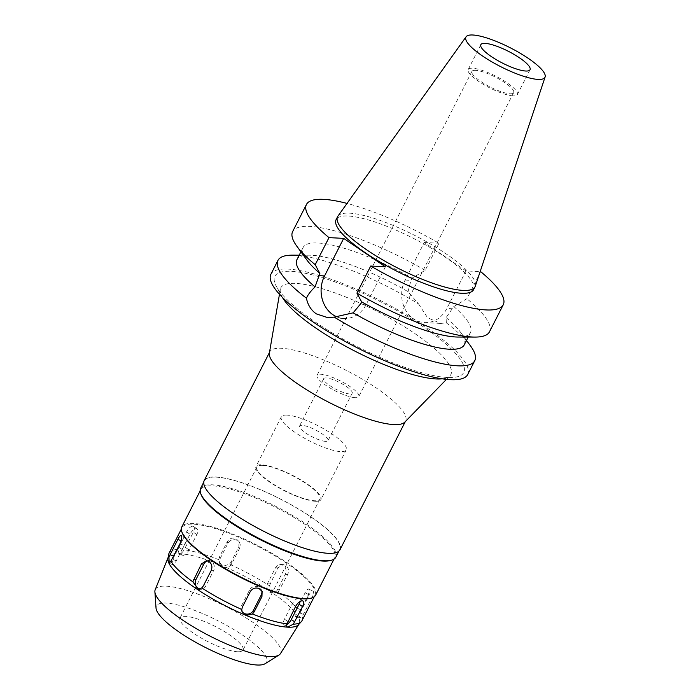 <?xml version="1.0" encoding="UTF-8"?>
<svg xmlns="http://www.w3.org/2000/svg" width="700" height="700" viewBox="0 0 700 700"><rect width="100%" height="100%" fill="white"/><g stroke="black" fill="none" stroke-linecap="round" stroke-linejoin="round"><path stroke-width="0.53" stroke-dasharray="3.5 2.62" d="M513.074 95.874A27.615 6.589 -153 0 1 483.91 84.7A27.615 6.589 -153 0 1 468.177 69.519A27.615 6.589 -153 0 1 472.483 68.224A27.615 6.589 -153 0 1 501.655 79.397A27.615 6.589 -153 0 1 517.379 94.587A27.615 6.589 -153 0 1 513.074 95.874M475.571 70.332A23.415 5.582 27 0 0 471.914 71.418A23.415 5.582 27 0 0 485.258 84.297A23.415 5.582 27 0 0 509.985 93.774A23.415 5.582 27 0 0 513.642 92.68A23.415 5.582 27 0 0 500.308 79.8A23.415 5.582 27 0 0 475.571 70.332M355.145 397.67A23.415 5.582 -153 0 1 330.409 388.194A23.415 5.582 -153 0 1 317.074 375.322A23.415 5.582 -153 0 1 320.723 374.229A23.415 5.582 -153 0 1 345.459 383.705A23.415 5.582 -153 0 1 358.794 396.576A23.415 5.582 -153 0 1 355.145 397.67M326.165 377.93A16.012 3.824 27 0 0 323.662 378.683A16.012 3.824 27 0 0 332.789 387.485A16.012 3.824 27 0 0 349.703 393.969A16.012 3.824 27 0 0 352.205 393.216A16.012 3.824 27 0 0 343.079 384.414A16.012 3.824 27 0 0 326.165 377.93M325.553 441.368A16.012 3.824 -153 0 1 308.639 434.884A16.012 3.824 -153 0 1 299.512 426.081A16.012 3.824 -153 0 1 302.015 425.338A16.012 3.824 -153 0 1 318.929 431.812A16.012 3.824 -153 0 1 328.055 440.624A16.012 3.824 -153 0 1 325.553 441.368M287 415.109A36.444 8.697 27 0 0 281.312 416.806A36.444 8.697 27 0 0 302.067 436.852A36.444 8.697 27 0 0 340.567 451.596A36.444 8.697 27 0 0 346.255 449.899A36.444 8.697 27 0 0 325.491 429.852A36.444 8.697 27 0 0 287 415.109M315.254 501.287A36.444 8.697 -153 0 1 276.754 486.544A36.444 8.697 -153 0 1 255.99 466.498A36.444 8.697 -153 0 1 261.678 464.8A36.444 8.697 -153 0 1 300.178 479.544A36.444 8.697 -153 0 1 320.933 499.59A36.444 8.697 -153 0 1 315.254 501.287M262.491 465.351A35.341 8.426 27 0 0 256.97 466.996A35.341 8.426 27 0 0 277.104 486.439A35.341 8.426 27 0 0 314.44 500.736A35.341 8.426 27 0 0 319.953 499.091A35.341 8.426 27 0 0 299.819 479.657A35.341 8.426 27 0 0 262.491 465.351M237.501 651.735A35.341 8.426 -153 0 1 200.174 637.429A35.341 8.426 -153 0 1 180.04 617.995A35.341 8.426 -153 0 1 185.553 616.35A35.341 8.426 -153 0 1 222.889 630.648A35.341 8.426 -153 0 1 243.014 650.081A35.341 8.426 -153 0 1 237.501 651.735M265.125 663.696A61.845 14.752 27 0 0 235.034 630.28A61.845 14.752 27 0 0 166.066 603.076A61.845 14.752 27 0 0 156.03 608.108M280.464 653.59A70.315 16.774 -153 0 0 241.22 614.976A70.315 16.774 -153 0 0 166.311 586.154A70.315 16.774 27 0 0 155.19 589.759M168.026 557.76L168.166 557.401A73.447 17.517 27 0 1 179.786 553.63A73.447 17.517 -153 0 1 258.029 583.739A73.447 17.517 -153 0 1 299.014 624.067A73.447 17.517 -153 0 1 298.541 624.697M168.166 557.401A73.447 17.517 27 0 0 167.939 558.154M177.844 549.474L186.55 531.904C188.457 528.378 190.496 526.479 192.666 526.19C194.644 526.689 194.88 528.701 193.384 532.254L184.1 549.798C182.744 552.23 181.317 553.464 179.821 553.481L178.981 553.21L177.844 549.474A74.55 17.78 27 0 0 169.155 552.983M182.691 555.441A6.624 3.027 124.3 0 0 189.026 549.876L196.814 534.59A6.624 3.027 124.3 0 0 197.129 528.938A6.624 3.027 124.3 0 0 196.324 528.684A6.624 3.027 124.3 0 0 189.989 534.24L182.192 549.535A6.624 3.027 124.3 0 0 181.877 555.179A6.624 3.027 124.3 0 0 182.691 555.441M302.006 620.673A74.55 17.78 27 0 0 302.207 616.551L299.171 618.039L300.317 612.474A74.55 17.78 27 0 0 278.329 591.824L274.339 593.093L269.395 585.751A74.55 17.78 27 0 0 229.407 564.174L223.799 566.029L219.275 562.581L218.662 559.65A74.55 17.78 27 0 0 184.1 549.798M300.317 612.474L309.155 594.694C311.071 591.378 312.48 590.24 313.364 591.29C313.731 592.935 313.014 595.551 311.211 599.139L302.207 616.551M295.339 616.192A6.624 1.873 -67.1 0 0 295.689 616.569A6.624 1.873 -67.1 0 0 299.285 612.684L307.081 597.398A6.624 1.873 -67.1 0 0 308.971 589.435A6.624 1.873 -67.1 0 0 308.621 589.067A6.624 1.873 -67.1 0 0 305.016 592.952L297.229 608.239A6.624 1.873 -67.1 0 0 295.339 616.192M269.395 585.751L277.926 567.884L283.255 564.594L285.871 565.477C288.601 567.822 289.205 570.841 287.665 574.516L278.329 591.824M218.662 559.65L219.354 557.165L227.141 541.879C229.25 538.51 232.155 537.39 235.874 538.51L238.989 541.503L238.858 546.814L231.07 562.109L229.407 564.174M192.666 526.19L193.498 526.461M182.114 532.586A74.55 17.78 -153 0 1 182.061 527.66A74.55 17.78 -153 0 1 193.69 524.186A74.55 17.78 -153 0 1 272.44 554.347A74.55 17.78 -153 0 1 314.912 595.35A74.55 17.78 -153 0 1 310.896 598.202M308.621 589.067L313.364 591.29M286.746 624.61A6.624 3.027 -55.7 0 1 284.97 625.1A6.624 3.027 -55.7 0 1 284.156 624.846A6.624 3.027 -55.7 0 1 284.471 619.194L292.267 603.899A6.624 3.027 -55.7 0 1 298.602 598.343A6.624 3.027 -55.7 0 1 299.408 598.596A6.624 3.027 -55.7 0 1 300.072 601.492M315.648 595.122A75.101 17.911 27 0 0 272.86 553.822A75.101 17.911 27 0 0 193.532 523.434A75.101 17.911 27 0 0 181.816 526.934M201.005 494.34A75.101 17.911 -153 0 1 200.952 489.37A75.101 17.911 -153 0 1 212.669 485.879A75.101 17.911 -153 0 1 291.996 516.259A75.101 17.911 -153 0 1 334.784 557.567A75.101 17.911 -153 0 1 330.733 560.438M335.808 557.244A75.871 18.095 27 0 0 292.591 515.524A75.871 18.095 27 0 0 212.441 484.82A75.871 18.095 27 0 0 200.602 488.355M216.335 477.173A75.871 18.095 -153 0 1 296.485 507.876A75.871 18.095 -153 0 1 339.71 549.605A75.871 18.095 -153 0 1 327.871 553.14A75.871 18.095 -153 0 1 247.721 522.436A75.871 18.095 -153 0 1 204.496 480.707A75.871 18.095 -153 0 1 216.335 477.173M339.999 549.754A76.204 18.174 27 0 0 296.59 507.841A76.204 18.174 27 0 0 216.09 477.006A76.204 18.174 27 0 0 204.199 480.559M269.369 353.115A76.204 18.174 -153 0 1 269.789 351.829A76.204 18.174 -153 0 1 281.68 348.276A76.204 18.174 -153 0 1 362.18 379.111A76.204 18.174 -153 0 1 405.598 421.024A76.204 18.174 -153 0 1 404.801 422.126M279.466 294.28L280.289 289.459A95.428 22.759 27 0 1 295.715 283.395A95.428 22.759 -153 0 1 399.455 323.75A95.428 22.759 -153 0 1 449.881 375.874A95.428 22.759 -153 0 1 442.619 378.77A95.428 22.759 -153 0 1 442.199 378.814M280.289 289.459A95.428 22.759 27 0 0 282.214 297.036A95.428 22.759 27 0 0 282.424 297.404M447.195 377.457A105.989 25.279 -153 0 1 350.674 343.21A105.989 25.279 -153 0 1 276.404 286.493A105.989 25.279 -153 0 1 291.392 271.346A105.989 25.279 -153 0 1 417.821 323.164A105.989 25.279 -153 0 1 454.562 377.274A105.989 25.279 -153 0 1 447.195 377.457M467.696 374.544A110.442 26.346 27 0 0 404.784 313.81A110.442 26.346 27 0 0 288.12 269.115A110.442 26.346 27 0 0 270.882 274.269M292.399 255.159A110.442 26.346 -153 0 1 295.19 255.237A110.442 26.346 -153 0 1 418.539 303.931L408.039 291.664A93.879 22.391 27 0 0 311.588 255.255A93.879 22.391 27 0 0 309.207 255.185A93.879 22.391 27 0 0 296.94 259.63M385.411 266.787L366.275 304.351A28.385 24.316 92.9 0 1 343.971 318.483A28.385 24.316 92.9 0 1 336.717 316.794M458.202 337.05A93.879 22.391 -153 0 0 470.479 332.605A93.879 22.391 -153 0 0 453.793 306.556L446.11 317.59L446.32 322.849L440.755 323.435L427.569 317.713L418.539 303.931M465.99 270.909L424.261 242.498L405.125 280.053A28.385 24.316 -87.1 0 0 413.473 318.824A28.385 24.316 -87.1 0 0 424.541 322.604A28.385 24.316 -87.1 0 0 446.854 308.473L465.99 270.909L480.148 271.635M408.039 291.664L410.944 280.35L412.072 278.136L425.171 270.314L438.97 243.25A110.442 26.346 -153 0 0 347.025 203.42M446.32 322.849A110.442 26.346 -153 0 1 470.514 345.914M464.231 344.864A93.879 22.391 27 0 0 460.609 332.334A93.879 22.391 27 0 0 446.11 317.59M424.261 242.498L438.97 243.25M473.576 289.669A77.149 18.401 27 0 0 429.634 247.24A77.149 18.401 27 0 0 348.136 216.02A77.149 18.401 27 0 0 336.105 219.616M306.81 259.91A93.879 22.391 -153 0 1 303.188 247.371A93.879 22.391 -153 0 1 317.835 242.996A93.879 22.391 -153 0 1 412.072 278.136M425.171 270.314A110.442 26.346 27 0 0 309.873 226.424A110.442 26.346 27 0 0 292.644 231.569M453.793 306.556L466.9 298.734L480.69 271.661M489.457 331.852A110.442 26.346 27 0 0 466.9 298.734M337.908 216.186A77.149 18.401 -153 0 1 349.598 213.159A77.149 18.401 -153 0 1 429.931 243.696A77.149 18.401 -153 0 1 475.291 286.186M241.938 611.354A6.624 6.16 -24.9 0 1 241.553 610.654A6.624 6.16 -24.9 0 1 241.701 605.404L249.498 590.109A6.624 6.16 -24.9 0 1 258.274 586.845A6.624 6.16 -24.9 0 1 261.363 589.794A6.624 6.16 -24.9 0 1 261.686 590.642M207.751 560.901A6.624 5.679 92.9 0 1 209.029 560.796A6.624 5.679 92.9 0 1 211.619 561.68A6.624 5.679 92.9 0 1 213.561 570.727L205.774 586.023A6.624 5.679 92.9 0 1 200.567 589.321A6.624 5.679 92.9 0 1 199.5 589.146M172.322 564.349A6.624 1.873 112.9 0 1 174.213 556.386L182 541.1A6.624 1.873 112.9 0 1 185.605 537.215A6.624 1.873 112.9 0 1 185.955 537.582A6.624 1.873 112.9 0 1 184.065 545.545L176.269 560.831A6.624 1.873 112.9 0 1 172.664 564.716A6.624 1.873 112.9 0 1 172.322 564.349M223.02 566.939A6.624 6.16 155.1 0 0 231.796 563.675L239.584 548.38A6.624 6.16 155.1 0 0 239.741 543.13A6.624 6.16 155.1 0 0 236.652 540.181A6.624 6.16 155.1 0 0 227.868 543.445L220.08 558.731A6.624 6.16 155.1 0 0 219.923 563.99A6.624 6.16 155.1 0 0 223.02 566.939M269.675 592.104A6.624 5.679 -87.1 0 0 272.256 592.988A6.624 5.679 -87.1 0 0 277.471 589.689L285.259 574.394A6.624 5.679 -87.1 0 0 283.308 565.346A6.624 5.679 -87.1 0 0 280.726 564.462A6.624 5.679 -87.1 0 0 275.52 567.761L267.724 583.056A6.624 5.679 -87.1 0 0 269.675 592.104M185.588 547.54L189.026 549.876M182.192 549.535L178.763 547.19M303.424 614.425L299.285 612.684M297.229 608.239L301.359 609.98M309.155 594.694L305.016 592.952M307.081 597.398L311.211 599.139M287.91 621.53L284.471 619.194M186.55 531.904L189.989 534.24M196.814 534.59L193.384 532.254M366.275 304.351L360.465 304.054M452.664 308.77L446.854 308.473M405.125 280.053L410.944 280.35M292.267 603.899L295.706 606.244M242.428 606.97L241.701 605.404M249.498 590.109L250.224 591.675M205.774 586.023L203.367 585.9M211.155 570.605L213.561 570.727M173.635 556.15L174.213 556.386M176.269 560.831L172.139 559.09M182 541.1L181.151 540.741M179.926 543.804L184.065 545.545M231.07 562.109L231.796 563.675M220.08 558.731L219.354 557.165M239.584 548.38L238.858 546.814M227.141 541.879L227.868 543.445M279.877 589.811L277.471 589.689M267.724 583.056L270.139 583.179M285.259 574.394L287.665 574.516M277.926 567.884L275.52 567.761M480.839 44.669L468.177 69.519M530.04 69.737L517.379 94.587M471.914 71.418L317.074 375.322M513.642 92.68L358.794 396.576M323.662 378.683L299.512 426.081M352.205 393.216L328.055 440.624M281.312 416.806L255.99 466.498M346.255 449.899L320.933 499.59M256.97 466.996L180.04 617.995M319.953 499.091L243.014 650.081M181.877 555.179L178.981 553.21M295.689 616.569L299.171 618.039M314.912 595.35L314.169 596.803M284.156 624.846L287.061 626.824M182.061 527.66L181.317 529.113M197.129 528.938L193.515 526.479M334.784 557.567L333.953 559.195M200.952 489.37L200.121 490.998M339.71 549.605L338.94 551.11M204.496 480.707L203.726 482.221M269.789 351.829L269.491 352.424M405.598 421.024L405.291 421.619M446.469 379.374L449.881 375.874M282.214 297.036L276.404 286.493M442.619 378.77L454.562 377.274M343.971 318.483L327.941 317.669M309.207 255.185L299.206 255.176M424.541 322.604L440.755 323.435M460.609 332.334L466.498 340.41M470.479 332.605L468.204 337.067M303.188 247.371L300.912 251.825M299.408 598.596L303.004 601.046M241.553 610.654L242.174 611.992M261.363 589.794L262.089 591.343M200.567 589.321L198.485 589.216M209.029 560.796L206.518 560.665M172.664 564.716L169.181 563.246M185.605 537.215L181.256 535.386M219.923 563.99L219.275 562.581M239.741 543.13L238.989 541.503M272.256 592.988L274.339 593.093M280.726 564.462L283.238 564.594"/><path stroke-width="1.05" d="M485.144 43.383A27.615 6.589 27 0 0 480.839 44.669A27.615 6.589 27 0 0 496.571 59.85A27.615 6.589 27 0 0 525.735 71.024A27.615 6.589 27 0 0 530.04 69.737A27.615 6.589 27 0 0 514.316 54.556A27.615 6.589 27 0 0 485.144 43.383M154.893 591.867L156.03 608.108A61.845 14.752 27 0 0 195.388 642.119A61.845 14.752 27 0 0 256.988 665A61.845 14.752 27 0 0 265.125 663.696L278.933 655.069A70.315 16.774 -153 0 1 269.675 656.548A70.315 16.774 27 0 1 199.64 630.543A70.315 16.774 27 0 1 154.893 591.867A70.315 16.774 27 0 1 155.19 589.759L168.026 557.76M298.812 624.4L280.464 653.59A70.315 16.774 -153 0 1 278.933 655.069M301.332 621.644L298.541 624.697A73.447 17.517 -153 0 1 287.744 627.165A73.447 17.517 27 0 1 212.205 598.631A73.447 17.517 27 0 1 167.939 558.154L168.77 554.102A74.55 17.78 27 0 0 168.954 557.113L169.181 563.246L170.844 561.181A74.55 17.78 27 0 0 192.841 581.831L198.485 589.216L201.766 587.913A74.55 17.78 27 0 0 241.763 609.481L242.2 612.062L246.68 615.335L252.499 614.005A74.55 17.78 27 0 0 287.061 623.866C286.186 625.817 286.44 626.876 287.84 627.051L293.317 624.181A74.55 17.78 27 0 0 301.332 621.644A74.55 17.78 27 0 0 302.006 620.673L314.169 596.803M287.061 626.824L287.84 627.051M181.317 529.113L169.155 552.983A74.55 17.78 27 0 0 168.77 554.102M311.596 598.001L310.896 598.202A74.55 17.78 -153 0 1 303.275 598.824A74.55 17.78 -153 0 1 232.444 573.142A74.55 17.78 -153 0 1 182.114 532.586L181.869 531.895A75.101 17.911 27 0 0 232.566 572.749A75.101 17.911 27 0 0 303.931 598.622A75.101 17.911 27 0 0 311.596 598.001A75.101 17.911 27 0 0 315.648 595.122L333.953 559.195M293.317 624.181L302.531 606.594C304.176 603.146 304.08 601.23 302.251 600.827C299.941 601.011 297.754 602.814 295.706 606.244L287.061 623.866M303.047 601.072L302.251 600.827M300.072 601.492A6.624 3.027 -55.7 0 1 299.092 604.249L291.305 619.544A6.624 3.027 -55.7 0 1 286.746 624.61M170.844 561.181L179.926 543.804C181.554 540.155 182.096 537.46 181.562 535.736C180.854 534.756 179.62 535.964 177.87 539.359L168.954 557.113M201.766 587.913L203.367 585.9L211.155 570.605C212.59 566.93 211.89 563.903 209.055 561.549L206.509 560.665L201.416 563.972L192.841 581.831M252.499 614.005L254.144 611.905L261.94 596.619L262.124 591.421L259.044 588.508C255.307 587.317 252.368 588.367 250.224 591.675L242.428 606.97L241.763 609.481M200.121 490.998L181.816 526.934A75.101 17.911 27 0 0 181.869 531.895M331.721 560.149L330.733 560.438A75.101 17.911 -153 0 1 323.067 561.067A75.101 17.911 -153 0 1 251.703 535.194A75.101 17.911 -153 0 1 201.005 494.34L200.655 493.369A75.871 18.095 27 0 0 251.877 534.642A75.871 18.095 27 0 0 323.969 560.779A75.871 18.095 27 0 0 331.721 560.149A75.871 18.095 27 0 0 335.808 557.244L338.94 551.11M203.726 482.221L200.602 488.355A75.871 18.095 27 0 0 200.655 493.369M269.491 352.424L204.199 480.559A76.204 18.174 27 0 0 247.608 522.471A76.204 18.174 27 0 0 328.108 553.306A76.204 18.174 27 0 0 339.999 549.754L405.291 421.619M446.469 379.374L404.801 422.126A76.204 18.174 -153 0 1 393.706 424.567A76.204 18.174 -153 0 1 315.586 395.115A76.204 18.174 -153 0 1 269.369 353.115L279.466 294.28M442.199 378.814A95.428 22.759 -153 0 1 435.986 378.936A95.428 22.759 27 0 1 349.554 348.346A95.428 22.759 27 0 1 282.424 297.404M306.434 204.505L292.644 231.569A110.442 26.346 27 0 0 296.905 246.321L306.81 259.91A93.879 22.391 -153 0 0 319.865 273.42L315.061 286.904C310.817 290.964 307.939 294.726 306.416 298.2A110.442 26.346 -153 0 1 277.961 260.382L270.882 274.269A110.442 26.346 27 0 0 333.804 335.002A110.442 26.346 27 0 0 450.468 379.689A110.442 26.346 27 0 0 467.696 374.544L474.775 360.666A110.442 26.346 -153 0 1 457.537 365.811A110.442 26.346 -153 0 1 334.197 317.118L353.132 312.839L360.465 304.054L361.594 301.84A93.879 22.391 -153 0 0 455.831 336.98A93.879 22.391 -153 0 0 458.202 337.05L475.02 337.076A110.442 26.346 27 0 0 489.457 331.852L503.248 304.78A110.442 26.346 -153 0 1 486.01 309.925A110.442 26.346 -153 0 1 370.711 266.035L385.411 266.787L343.691 238.376L328.991 237.624A110.442 26.346 -153 0 1 306.434 204.505A110.442 26.346 -153 0 1 323.662 199.351A110.442 26.346 -153 0 1 347.025 203.42M277.961 260.382A110.442 26.346 -153 0 1 292.399 255.159L299.206 255.176M306.416 298.2C307.825 305.016 311.124 310.24 316.286 313.854L327.757 317.66L334.197 317.118M336.717 316.794A28.385 24.316 92.9 0 1 332.902 314.703A28.385 24.316 92.9 0 1 324.555 275.931L343.691 238.376M300.912 251.825L296.94 259.63A93.879 22.391 27 0 0 315.061 286.904M466.498 340.41L470.514 345.914A110.442 26.346 -153 0 1 474.775 360.666M353.132 312.839A93.879 22.391 27 0 0 449.584 349.239A93.879 22.391 27 0 0 464.231 344.864L468.204 337.067M361.594 301.84L356.921 293.108L370.711 266.035M480.148 271.635L480.69 271.661A110.442 26.346 -153 0 1 503.248 304.78M337.566 216.755L336.105 219.616A77.149 18.401 27 0 0 380.047 262.045A77.149 18.401 27 0 0 461.536 293.256A77.149 18.401 27 0 0 473.576 289.669L475.037 286.799A77.149 18.401 -153 0 1 462.998 290.395A77.149 18.401 -153 0 1 381.509 259.175A77.149 18.401 -153 0 1 337.566 216.755A77.149 18.401 -153 0 1 337.908 216.186L466.121 36.741A44.354 10.579 -153 0 1 472.841 35A44.354 10.579 -153 0 1 519.024 52.553A44.354 10.579 -153 0 1 545.108 76.991A44.354 10.579 -153 0 1 538.038 79.406A44.354 10.579 -153 0 1 490.525 61.066A44.354 10.579 -153 0 1 466.121 36.741M319.865 273.42L315.192 264.688A110.442 26.346 27 0 1 296.905 246.321M328.991 237.624L315.192 264.688M356.921 293.108A110.442 26.346 27 0 0 472.22 336.998A110.442 26.346 27 0 0 475.02 337.076M545.108 76.991L475.291 286.186A77.149 18.401 -153 0 1 475.037 286.799M261.686 590.642A6.624 6.16 -24.9 0 1 261.214 595.044L253.418 610.339A6.624 6.16 -24.9 0 1 244.641 613.602A6.624 6.16 -24.9 0 1 241.938 611.354M199.5 589.146A6.624 5.679 92.9 0 1 197.977 588.438A6.624 5.679 92.9 0 1 196.035 579.381L203.822 564.095A6.624 5.679 92.9 0 1 207.751 560.901M291.305 619.544L294.744 621.88M318.736 275.634L324.555 275.931M302.531 606.594L299.092 604.249M253.418 610.339L254.144 611.905M261.94 596.619L261.214 595.044M193.62 579.259L196.035 579.381M203.822 564.095L201.416 563.972M170.082 554.645L173.635 556.15M181.151 540.741L177.87 539.359"/></g></svg>
